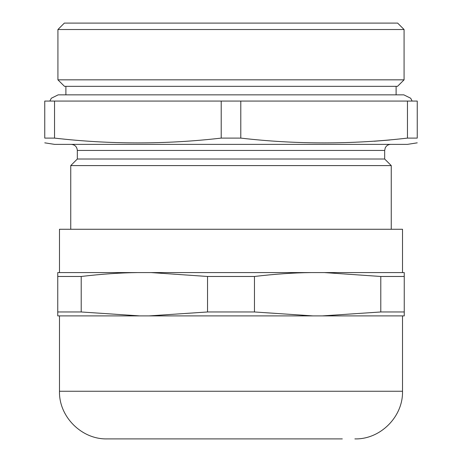 <?xml version="1.0" encoding="UTF-8"?>
<svg xmlns="http://www.w3.org/2000/svg" width="462" height="462" viewBox="0 0 462 462"><rect width="100%" height="100%" fill="white"/><g stroke="black" fill="none" stroke-linecap="round" stroke-linejoin="round"><path stroke-width="0.69" d="M402.517 272.58L402.517 229.268L59.483 229.268L59.483 272.58M137.664 272.58L57.75 272.58L57.75 276.478L81.214 276.478C101.449 274.076 120.264 272.776 137.664 272.58L310.914 272.58L151.086 272.58L207.536 276.478L207.536 311.971L149.122 315.892L312.878 315.892L254.464 311.971L254.464 276.478L207.536 276.478M254.464 276.478C274.699 274.076 293.514 272.776 310.914 272.58L324.336 272.58L380.786 276.478L380.786 311.971L322.372 315.892L404.25 315.892L404.25 276.478L380.786 276.478M404.25 276.478L404.25 272.58L324.336 272.58M119.687 438.9L342.313 438.9M57.75 276.478L57.75 315.892L139.628 315.892L81.214 311.971L81.214 276.478M139.628 315.892L149.122 315.892M312.878 315.892L322.372 315.892M59.483 315.892L59.483 391.256C58.824 416.712 81.67 439.558 107.126 438.9L338.276 438.9M57.75 311.971L81.214 311.971M207.536 311.971L254.464 311.971M380.786 311.971L404.25 311.971M57.923 29.522L64.345 23.1L397.655 23.1L404.077 29.522L57.923 29.522L57.923 79.839L404.077 79.839L397.522 86.336L64.478 86.336L57.923 79.839M384.673 159.015L77.327 159.015L77.327 150.439L384.673 150.439L384.673 159.015L391.256 165.598L70.744 165.598L70.744 229.268M407.455 101.062L407.455 138.103L417.244 138.103C417.244 144.496 417.244 144.496 417.244 138.103L417.244 101.062L44.756 101.062L44.756 138.103C44.756 144.496 44.756 144.496 44.756 138.103L54.545 138.103L54.545 101.062M374.301 141.233L389.899 139.998M221.211 101.062L221.211 138.103C165.656 144.496 110.1 144.496 54.545 138.103M240.789 101.062L240.789 138.103L221.211 138.103M407.455 138.103C351.9 144.496 296.344 144.496 240.789 138.103M417.244 142.839L407.426 144.375L54.574 144.375L44.756 142.839M59.483 391.256L402.517 391.256C403.176 416.712 380.33 439.558 354.874 438.9M402.517 315.892L402.517 391.256M391.256 165.598L391.256 229.268M77.327 159.015L70.744 165.598M384.673 150.439L385.268 147.811C386.434 145.622 388.253 144.473 390.737 144.375M77.327 150.439C76.969 146.754 74.948 144.733 71.264 144.375M396.107 86.336L396.107 94.849M65.893 86.336L65.893 94.849M404.077 29.522L404.077 79.839M317.411 94.849L403.817 94.849L410.695 98.244L412.127 101.062M49.873 101.062L51.305 98.244L58.183 94.849L317.406 94.849"/></g></svg>
